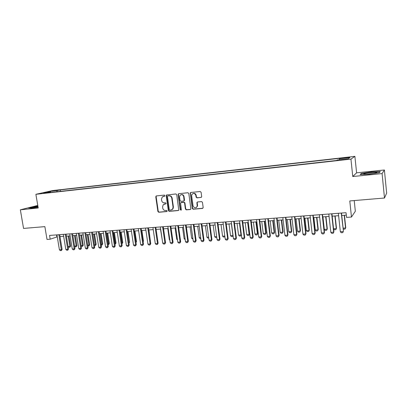 <?xml version="1.0" encoding="UTF-8"?>
<svg xmlns="http://www.w3.org/2000/svg" width="407" height="407" viewBox="0 0 407 407"><rect width="100%" height="100%" fill="white"/><g stroke="black" fill="none" stroke-linecap="round" stroke-linejoin="round"><path stroke-width="0.61" d="M164.983 195.635L164.372 195.111L156.405 195.909L155.774 196.805L157.901 211.513L158.766 212.261L166.722 211.564L167.165 210.943L166.56 210.414L165.522 210.505C164.041 210.48 163.115 209.676 162.744 208.099L162.566 206.873L163.212 204.701L165.944 203.77L166.076 203.302L165.466 202.778L164.433 202.874C162.948 202.854 162.022 202.05 161.65 200.473L161.472 199.242L162.286 196.896L164.815 196.143L164.983 195.635M347.034 157.397L343.788 157.916L349.567 157.341L347.034 157.397M201.002 197.492L201.684 196.566L201.104 192.287L200.193 191.519L190.868 192.455L190.283 192.862L192.272 208.47L193.172 209.239L202.483 208.425L203.164 207.509L202.467 202.36L201.557 201.592L197.553 201.964L196.896 202.538L197.192 206.268C195.696 208.465 194.307 208.308 193.02 205.8L191.651 195.853L191.824 194.592C193.452 192.806 194.8 193.091 195.864 195.441L196.093 197.105L196.998 197.873L201.353 197.359M37.77 205.438L20.35 209.798L23.56 228.424L44.867 226.628L47.019 239.443L50.188 239.209L49.557 235.434L346.047 212.698L346.55 217.404L351.475 217.043L355.336 211.243L354.222 200.57M382.092 173.585L384.396 169.989L356.593 172.833L352.757 176.521L382.092 173.585L384.493 198.021L349.781 200.941L351.475 217.043M352.757 176.521L350.946 159.127L35.887 194.307L52.656 190.573L354.889 156.359L350.946 159.127M20.35 209.798L38.202 208.013L35.887 194.307M176.77 194.714L175.885 193.956L166.494 195.034L166.249 195.762L168.361 210.587L169.231 211.345L178.215 210.551L178.77 210.19L176.77 194.714M178.77 193.666L187.932 192.75L188.828 193.513L190.868 208.989L190.242 209.498L186.309 209.844L185.419 209.081L184.575 202.996L183.684 202.238L180.55 202.823L181.324 209.691L181.268 210.048L180.245 209.788L178.118 194.577L178.77 193.666L178.118 194.577M384.396 169.989L386.65 193.106L384.493 198.021M53.068 190.949L58.048 190.186L53.068 190.949M339.387 159.712L339.413 158.761L340.272 158.242L60.236 189.901L57.199 190.583L56.761 191.768M339.413 158.761L349.918 157.575L348.214 158.72L337.479 159.926L336.564 160.475L47.232 192.837L50.432 192.114L43.488 192.893L50.341 191.356L57.199 190.583M356.593 172.833L354.889 156.359M50.188 239.209L57.265 236.828M60.002 236.62L63.655 236.345M66.407 236.141L70.116 235.862M72.873 235.653L76.638 235.373M79.411 235.165L83.237 234.875M86.014 234.666L89.901 234.376M92.689 234.167L96.637 233.872M99.435 233.659L103.444 233.359M106.252 233.15L110.328 232.845M113.146 232.631L117.282 232.321M120.116 232.107L124.318 231.792M127.157 231.578L131.425 231.257M134.279 231.044L138.614 230.718M141.478 230.504L145.884 230.174M148.758 229.955L153.236 229.619M156.12 229.406L160.668 229.065M163.563 228.846L168.183 228.5M171.088 228.281L175.783 227.93M178.704 227.706L183.476 227.35M186.401 227.131L191.249 226.765M194.19 226.546L199.12 226.175M202.07 225.956L207.077 225.58M210.037 225.356L215.13 224.974M218.101 224.75L223.275 224.364M226.256 224.14L231.517 223.743M234.513 223.519L239.855 223.117M242.867 222.894L248.301 222.481M251.317 222.258L256.842 221.84M259.87 221.617L265.486 221.194M268.528 220.965L274.237 220.538M277.289 220.309L283.094 219.872M286.162 219.643L292.063 219.2M295.141 218.966L301.144 218.518M304.233 218.284L310.338 217.826M313.436 217.592L319.643 217.124M322.756 216.895L329.07 216.417M332.193 216.183L338.614 215.705M341.753 215.466L346.306 215.125M56.558 234.9L56.883 236.854M60.47 191.356L60.236 189.901M50.727 192.445L50.432 192.114M50.763 192.44L50.341 191.356M37.882 206.115L28.541 208.038L31.838 208.109L38.065 207.188M380.265 171.54L371.128 171.978L361.223 173.474L360.164 174.578L369.317 174.171L379.517 172.624L380.265 171.54M361.263 173.911L361.223 173.474M164.799 196.159L163.192 196.423M164.219 204.095L165.908 203.805M156.451 195.904L156.135 196.688L158.257 211.375L159.117 212.123L167.012 211.431M166.916 194.856L166.595 195.645L168.702 210.45L169.571 211.202L178.581 210.409M167.888 195.935L167.435 196.566L169.287 209.59L169.902 210.119L171.001 210.022L172.639 209.05L173.056 207.168L171.795 198.234C171.418 196.642 170.482 195.838 168.986 195.823L168.02 195.889M171.795 209.793L172.975 208.918L173.397 207.031L173.056 207.168M168.228 195.818L169.327 195.706C170.828 195.721 171.759 196.52 172.136 198.112L173.397 207.031M181.425 202.35L184.01 202.106L184.9 202.869L185.745 208.944L186.635 209.702L190.613 209.351M178.449 194.46L180.576 209.651L181.166 210.185M183.699 196.673C182.865 194.551 181.619 194.129 179.96 195.416L179.558 197.08L180.047 200.554L180.932 201.312L183.521 201.068L184.086 200.697L183.699 196.673L184.025 196.55C183.547 194.897 182.55 194.276 181.034 194.694M183.867 200.941L184.412 200.57L184.508 200.035L184.183 200.163M184.025 196.55L184.508 200.035M193.122 193.452C194.673 193.02 195.696 193.64 196.179 195.319L196.403 196.983L197.309 197.751L201.307 197.364M196.184 207.626L197.502 206.13L197.537 205.286L197.227 205.418M197.502 201.969L197.192 202.747L197.537 205.286M190.858 192.455L190.517 193.259L192.592 208.333L193.488 209.101L202.864 208.272M68.101 246.484L69.882 246.362L68.188 236.004M70.63 246.072L69.877 247.222L69.882 246.362L70.63 246.072L68.976 235.948M69.877 247.222L68.941 247.283L68.117 246.586M58.852 234.722L61.33 249.71L62.118 249.399L61.34 250.58L60.389 250.641L59.422 249.832L56.939 234.87M59.681 234.661L62.118 249.399M59.422 249.832L61.33 249.71L61.34 250.58M37.937 206.43L32.122 207.646L38.055 207.138M29.202 208.053L37.907 206.278M364.962 173.489L363.97 173.794C361.991 174.603 371.957 173.931 375.636 172.995L376.154 172.858C379.675 171.856 369.007 172.471 364.962 173.489M379.99 171.942L379.37 172.649M360.653 174.557L361.518 173.647L371.118 172.197L379.975 171.774M373.361 173.428L367.262 174.094M74.562 246.052L76.175 245.945L74.486 235.531M76.918 245.65L76.165 246.805L76.175 245.945L76.918 245.65L75.264 235.475M76.165 246.805L75.219 246.866L74.613 246.352M81.095 245.619L82.54 245.523L80.851 235.058M83.267 245.228L82.519 246.388L82.54 245.523L83.267 245.228L81.624 234.997M82.519 246.388L81.176 246.123M87.693 245.177L88.965 245.09L87.286 234.574M89.682 244.795L88.935 245.965L88.965 245.09L89.682 244.795L88.044 234.513M88.935 245.965L87.81 245.894M94.363 244.734L95.457 244.658L93.783 234.086M96.164 244.363L95.416 245.538L95.457 244.658L96.164 244.363L94.531 234.03M95.416 245.538L94.5 245.599M65.262 234.234L67.735 249.298L68.513 248.987L67.735 250.173L66.773 250.234L65.807 249.42L63.334 234.381M66.082 234.167L68.513 248.987M65.807 249.42L67.735 249.298L67.735 250.173M71.744 233.735L74.206 248.881L74.974 248.57L74.201 249.761L73.224 249.822L72.258 249.008L69.79 233.883M72.553 233.674L74.974 248.57M72.258 249.008L74.206 248.881L74.201 249.761M78.292 233.231L80.749 248.458L81.502 248.148L80.728 249.349L79.747 249.41L78.78 248.585L76.318 233.384M79.09 233.17L81.502 248.148M78.78 248.585L80.749 248.458L80.728 249.349M84.905 232.728L87.357 248.036L88.1 247.721L87.327 248.926L86.335 248.987L85.368 248.163L82.916 232.88M85.694 232.667L88.1 247.721M85.368 248.163L87.357 248.036L87.327 248.926M101.104 244.281L102.015 244.225L100.346 233.593M102.717 243.925L101.969 245.106L102.015 244.225L102.717 243.925L101.089 233.537M101.969 245.106L101.241 245.151M91.595 232.214L94.037 247.604L94.77 247.293L93.997 248.504L92.994 248.565L92.023 247.731L89.581 232.366M92.369 232.153L94.77 247.293M92.023 247.731L94.037 247.604L93.997 248.504M107.916 243.829L108.644 243.783L106.98 233.094M109.33 243.483L108.583 244.668L108.644 243.783L109.33 243.483L107.707 233.038M108.583 244.668L108.053 244.704M98.352 231.695L100.788 247.171L101.511 246.856L100.738 248.072L99.72 248.138L98.753 247.298L96.317 231.853M99.12 231.634L101.511 246.856M98.753 247.298L100.788 247.171L100.738 248.072M114.805 243.371L115.344 243.335L113.685 232.59M116.02 243.04L115.273 244.225L115.344 243.335L116.02 243.04L114.403 232.534M115.273 244.225L114.942 244.251M105.184 231.171L107.611 246.728L108.323 246.418L107.55 247.639L106.522 247.705L105.555 246.861L103.129 231.329M105.937 231.11L108.323 246.418M105.555 246.861L107.611 246.728L107.55 247.639M121.764 242.908L122.11 242.882L120.462 232.082M122.777 242.587L122.029 243.783L122.11 242.882L122.777 242.587L121.164 232.031M112.088 230.642L114.504 246.286L115.206 245.97L114.433 247.202L113.395 247.268L112.429 246.418L110.012 230.8M112.831 230.586L115.206 245.97M112.429 246.418L114.504 246.286L114.433 247.202M128.8 242.44L127.305 231.568M128.892 243.015L128.948 242.43L129.604 242.129L128.001 231.517M129.604 242.129L128.933 243.3M135.913 241.946L136.503 241.672L134.905 230.998M136.009 242.572L136.503 241.672M143.096 241.387L143.478 241.203L141.885 230.474M143.157 241.794L143.478 241.203M150.356 240.817L148.942 229.945M150.381 241L150.529 240.73M160.48 229.075L162.276 240.206M167.76 228.531L169.363 239.738L169.785 239.708M169.363 239.738L169.856 240.191M175.117 227.976L176.714 239.245L177.381 239.204M176.714 239.245L177.488 239.962M185.19 239.616L184.142 238.751L185.058 238.69M182.56 227.421L184.142 238.751M192.954 239.107L191.656 238.253L192.826 238.171M190.079 226.857L191.656 238.253M200.814 238.588L200.193 238.629L199.257 237.744L200.687 237.647M197.69 226.282L199.257 237.744M208.76 238.064L207.875 238.12L206.939 237.235L208.633 237.118M205.382 225.707L206.939 237.235M119.073 230.103L121.479 245.838L122.166 245.523L121.393 246.759L120.345 246.825L119.378 245.97L116.967 230.265M119.8 230.047L122.166 245.523M119.378 245.97L121.479 245.838L121.393 246.759M126.129 229.563L128.526 245.385L129.202 245.07L128.434 246.311L127.371 246.377L126.404 245.518L124.003 229.726M126.847 229.507L129.202 245.07M126.404 245.518L128.526 245.385L128.434 246.311M133.262 229.019L135.648 244.922L136.314 244.612L135.546 245.859L134.473 245.925L133.506 245.065L131.115 229.182M133.969 228.963L136.314 244.612M133.506 245.065L135.648 244.922L135.546 245.859M140.476 228.464L142.852 244.459L143.503 244.144L142.735 245.401L141.651 245.467L140.685 244.602L138.304 228.632M141.168 228.408L143.503 244.144M140.685 244.602L142.852 244.459L142.735 245.401M147.772 227.905L150.137 243.991L150.773 243.676L150.01 244.938L148.911 245.004L147.945 244.134L145.574 228.073M148.448 227.854L150.773 243.676M147.945 244.134L150.137 243.991L150.01 244.938M155.148 227.34L157.504 243.518L158.125 243.203L157.361 244.47L156.252 244.541L155.286 243.661L152.925 227.508M155.81 227.289L158.125 243.203M155.286 243.661L157.504 243.518L157.361 244.47M162.607 226.765L164.952 243.04L165.557 242.72L164.794 243.997L163.675 244.068L162.708 243.183L160.358 226.938M163.258 226.714L165.557 242.72M162.708 243.183L164.952 243.04L164.794 243.997M170.151 226.185L172.482 242.552L173.077 242.236L172.314 243.518L171.179 243.59L170.212 242.699L167.877 226.363M170.787 226.139L173.077 242.236M170.212 242.699L172.482 242.552L172.314 243.518M177.778 225.6L180.098 242.063L180.677 241.743L179.914 243.03L178.77 243.106L177.803 242.211L175.483 225.778M178.398 225.554L180.677 241.743M177.803 242.211L180.098 242.063L179.914 243.03M185.495 225.01L187.8 241.57L188.365 241.249L187.607 242.541L186.447 242.618L185.48 241.717L183.17 225.188M186.101 224.964L188.365 241.249M185.48 241.717L187.8 241.57L187.607 242.541M193.3 224.41L195.594 241.066L196.143 240.746L195.385 242.048L194.21 242.124L193.249 241.219L190.949 224.593M193.89 224.369L196.143 240.746M193.249 241.219L195.594 241.066L195.385 242.048M201.2 223.804L203.475 240.557L204.009 240.237L203.251 241.544L202.065 241.621L201.104 240.71L198.82 223.987M201.77 223.764L204.009 240.237M201.104 240.71L203.475 240.557L203.251 241.544M216.799 237.535L215.644 237.612L214.708 236.716L216.677 236.584M213.161 225.122L214.708 236.716M224.898 236.711L223.499 237.093L222.568 236.192L224.812 236.04M221.026 224.532L222.568 236.192M224.852 236.375L224.689 237.011M228.988 223.931L230.515 235.663L232.916 235.5L231.39 223.753M233.079 235.765L232.646 236.487L233.033 235.424M232.646 236.487L231.446 236.569L230.515 235.663M237.037 223.331L238.553 235.124L240.985 234.966L239.469 223.148M241.356 234.798L240.7 235.958L241.346 234.717M240.7 235.958L239.484 236.04L238.553 235.124M209.188 223.194L211.452 240.044L211.966 239.723L211.213 241.041L210.012 241.117L209.05 240.201L206.781 223.377M209.742 223.153L211.966 239.723M209.05 240.201L211.452 240.044L211.213 241.041M217.267 222.573L219.515 239.525L220.019 239.204L219.266 240.527L218.05 240.603L217.089 239.682L214.835 222.761M217.806 222.532L220.019 239.204M217.089 239.682L219.515 239.525L219.266 240.527M225.442 221.947L227.681 239.001L228.164 238.68L227.411 240.008L226.18 240.084L225.219 239.158L222.98 222.136M225.966 221.907L228.164 238.68M225.219 239.158L227.681 239.001L227.411 240.008M233.72 221.311L235.938 238.471L236.401 238.146L235.653 239.484L234.412 239.565L233.45 238.629L231.227 221.505M234.223 221.276L236.401 238.146M233.45 238.629L235.938 238.471L235.653 239.484M245.182 222.715L246.688 234.585L249.145 234.422L247.639 222.532M249.567 234.117L248.845 235.419L249.567 234.117L248.102 222.497M248.845 235.419L247.619 235.5L246.688 234.585M242.089 220.67L244.292 237.932L244.739 237.607L243.991 238.955L242.735 239.031L241.778 238.095L239.57 220.864M242.577 220.635L244.739 237.607M241.778 238.095L244.292 237.932L243.991 238.955M253.419 222.1L254.914 234.035L257.402 233.872L255.906 221.912M257.804 233.562L257.082 234.88L257.804 233.562L256.349 221.881M257.082 234.88L255.84 234.961L254.914 234.035M250.564 220.019L252.752 237.388L253.179 237.062L252.432 238.416L251.16 238.497L250.203 237.551L248.011 220.218M251.033 219.983L253.179 237.062M250.203 237.551L252.752 237.388L252.432 238.416M261.752 221.474L263.237 233.481L265.751 233.313L264.27 221.286M266.137 233.008L265.42 234.325L266.137 233.008L264.692 221.25M265.42 234.325L264.163 234.412L263.237 233.481M259.137 219.363L261.309 236.838L261.716 236.513L260.973 237.871L259.686 237.953L258.73 237.001L256.558 219.561M259.59 219.327L261.716 236.513M258.73 237.001L261.309 236.838L260.973 237.871M270.182 220.838L271.657 232.921L274.201 232.753L272.731 220.65M274.572 232.443L273.855 233.771L274.572 232.443L273.138 220.619M273.855 233.771L272.583 233.857L271.657 232.921M267.821 218.696L269.968 236.279L270.36 235.953L269.617 237.322L268.315 237.403L267.358 236.447L265.206 218.9M268.249 218.666L270.36 235.953M267.358 236.447L269.968 236.279L269.617 237.322M278.714 220.197L280.174 232.351L282.753 232.183L281.293 220.004M283.104 231.873L282.387 233.211L283.104 231.873L281.68 219.978M282.387 233.211L281.1 233.292L280.174 232.351M276.602 218.025L278.734 235.714L279.105 235.388L278.368 236.762L277.05 236.849L276.094 235.882L273.957 218.228M277.014 217.994L279.105 235.388M276.094 235.882L278.734 235.714L278.368 236.762M287.352 219.551L288.797 231.781L291.402 231.603L289.962 219.358M291.733 231.298L291.02 232.641L291.733 231.298L290.323 219.327M291.02 232.641L289.718 232.728L288.797 231.781M285.5 217.343L287.612 235.144L287.963 234.819L287.225 236.202L285.887 236.284L284.936 235.317L282.819 217.547M285.887 217.313L287.963 234.819M284.936 235.317L287.612 235.144L287.225 236.202M296.087 218.895L297.522 231.196L300.157 231.023L298.728 218.696M300.468 230.713L299.761 232.061L300.468 230.713L299.074 218.671M299.761 232.061L298.443 232.153L297.522 231.196M294.5 216.651L296.596 234.564L296.922 234.239L296.189 235.628L294.836 235.714L293.89 234.737L291.788 216.86M294.866 216.621L296.922 234.239M293.89 234.737L296.596 234.564L296.189 235.628M304.929 218.233L306.349 230.611L309.02 230.433L307.606 218.03M309.31 230.123L308.603 231.481L309.31 230.123L307.926 218.004M308.603 231.481L307.27 231.568L306.349 230.611M303.617 215.949L305.688 233.979L305.998 233.654L305.265 235.053L303.897 235.139L302.95 234.157L300.87 216.163M303.963 215.924L305.998 233.654M302.95 234.157L305.688 233.979L305.265 235.053M313.878 217.562L315.288 230.016L317.989 229.833L316.585 217.358M318.259 229.523L317.552 230.891L318.259 229.523L316.89 217.333M317.552 230.891L316.203 230.978L315.288 230.016M312.846 215.242L314.896 233.389L315.186 233.058L314.458 234.468L313.069 234.554L312.123 233.567L310.068 215.456M313.166 215.217L315.186 233.058M312.123 233.567L314.896 233.389L314.458 234.468M322.939 216.88L324.333 229.411L327.065 229.227L325.681 216.672M327.314 228.917L326.612 230.291L327.314 228.917L325.961 216.651M326.612 230.291L325.249 230.382L324.333 229.411M322.191 214.525L324.221 232.789L324.486 232.458L323.758 233.872L322.359 233.964L321.413 232.967L319.378 214.743M322.492 214.504L324.486 232.458M321.413 232.967L324.221 232.789L323.758 233.872M333.572 228.795L336.253 228.617L334.885 215.985M336.482 228.307L335.785 229.69L336.482 228.307L335.144 215.964M335.785 229.69L334.401 229.782L333.582 228.902M331.659 213.802L333.664 232.178L333.903 231.848L333.18 233.277L331.761 233.364L330.82 232.361L328.805 214.021M331.934 213.782L333.903 231.848M330.82 232.361L333.664 232.178L333.18 233.277M343.111 228.159L345.558 227.996L344.205 215.283M345.762 227.686L345.065 229.075L345.762 227.686L344.439 215.267M345.065 229.075L343.666 229.166L343.162 228.622M341.244 213.065L343.442 231.232L342.725 232.667L341.285 232.758L340.344 231.751L338.354 213.288M341.493 213.044L343.442 231.232M340.344 231.751L343.228 231.563L342.725 232.667M55.815 190.608L55.769 190.344M163.853 196.25L163.502 196.372M164.942 203.897L164.596 204.024M166.977 211.462L166.722 211.564M159.117 212.123L158.766 212.261M158.257 211.375L157.901 211.513M156.135 196.688L155.774 196.805M178.546 210.414L178.215 210.551M169.571 211.202L169.231 211.345M168.702 210.45L168.361 210.587M166.595 195.645L166.249 195.762M172.136 198.112L171.795 198.234M169.327 195.706L168.986 195.823M190.557 209.361L190.242 209.498M186.635 209.702L186.309 209.844M185.745 208.944L185.419 209.081M184.9 202.869L184.575 202.996M184.01 202.106L183.684 202.238M180.576 209.651L180.245 209.788M197.309 197.751L196.998 197.873M196.403 196.983L196.093 197.105M196.179 195.319L195.864 195.441M197.192 202.747L196.881 202.879M202.788 208.282L202.483 208.425M193.488 209.101L193.172 209.239M192.592 208.333L192.272 208.47M190.517 193.259L190.201 193.376M156.425 195.925L156.069 196.042M166.839 194.917L166.494 195.034M172.975 208.918L172.639 209.05M184.412 200.57L184.086 200.697M178.622 193.813L178.291 193.93M197.502 206.13L197.192 206.268M197.207 202.411L196.896 202.538M190.603 192.745L190.283 192.862M32.529 207.799L32.122 207.646M364.764 174.155L363.97 173.794"/></g></svg>
